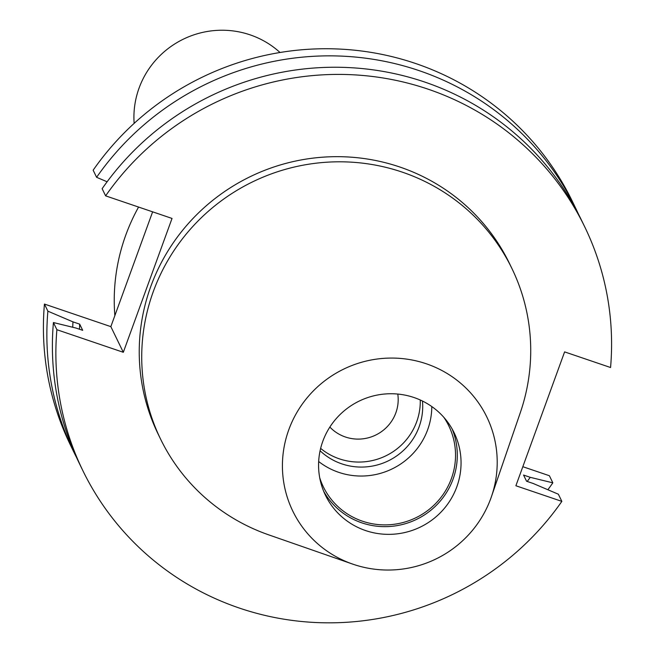 <?xml version="1.0" encoding="UTF-8"?>
<svg xmlns="http://www.w3.org/2000/svg" width="655" height="655" viewBox="0 0 655 655"><rect width="100%" height="100%" fill="white"/><g stroke="black" fill="none" stroke-linecap="round" stroke-linejoin="round"><path stroke-width="0.98" d="M397.79 394.064A39.537 38.702 -25.9 0 1 395.849 412.83A39.537 38.702 -25.9 0 1 329.866 427.068M420.264 399.992A60.628 59.343 -25.9 0 1 416.686 421.779A60.628 59.343 -25.9 0 1 320.639 448.397M422.467 401.032A60.628 59.343 -25.9 0 1 419.126 426.79A60.628 59.343 -25.9 0 1 320.09 450.763M431.792 406.558A69.741 68.267 -25.9 0 1 427.666 429.696A69.741 68.267 -25.9 0 1 318.674 461.521M443.869 417.366A69.741 68.267 -25.9 0 1 448.798 425.865A69.741 68.267 -25.9 0 1 451.401 478.551A69.741 68.267 -25.9 0 1 389.438 524.745A69.741 68.267 -25.9 0 1 323.333 486.821A69.741 68.267 -25.9 0 1 319.706 477.692M452.155 429A71.526 70.019 -25.9 0 1 453.072 479.116A71.526 70.019 -25.9 0 1 391.706 526.325A71.526 70.019 -25.9 0 1 323.726 491.397M456.813 486.829A71.526 70.019 -25.9 0 1 393.27 534.21A71.526 70.019 -25.9 0 1 325.478 495.311A71.526 70.019 -25.9 0 1 322.809 441.274A71.526 70.019 -25.9 0 1 386.352 393.892A71.526 70.019 -25.9 0 1 454.152 432.791A71.526 70.019 -25.9 0 1 456.813 486.829M288.806 429.713A107.829 105.553 -25.9 0 1 425.398 363.476A107.829 105.553 -25.9 0 1 491.463 496.58A107.829 105.553 -25.9 0 1 490.824 498.389A107.829 105.553 -25.9 0 1 352.562 564.061A107.829 105.553 -25.9 0 1 288.806 429.713M352.562 564.061L268.763 534.873A195.28 191.154 -25.9 0 1 160.573 439.087A195.28 191.154 -25.9 0 1 153.303 291.557A195.28 191.154 -25.9 0 1 326.779 162.211A195.28 191.154 -25.9 0 1 511.874 268.411A195.28 191.154 -25.9 0 1 520.307 412.666L491.463 496.58M134.144 123.377A87.041 85.199 -25.9 0 1 139.081 88.065A87.041 85.199 -25.9 0 1 280.029 52.506M114.854 315.62A195.28 191.154 -25.9 0 1 125.817 234.989A195.28 191.154 -25.9 0 1 138.573 207.054M160.573 439.087L158.084 433.954A195.28 191.154 -25.9 0 1 150.806 286.431A195.28 191.154 -25.9 0 1 324.282 157.077A195.28 191.154 -25.9 0 1 509.385 263.277L511.874 268.411M82.8 470.527L79.32 463.363A278.973 273.078 -25.9 0 1 53.415 322.547L56.895 329.711L123.312 352.292L172.036 218.434L105.619 195.853A278.973 273.078 -25.9 0 1 584.661 226.712A278.973 273.078 -25.9 0 1 610.566 367.52L564.61 351.891L515.886 485.756L561.851 501.378A278.973 273.078 -25.9 0 1 82.8 470.527A278.973 273.078 -25.9 0 1 56.895 329.711M527.177 481.441A254.476 249.096 -25.9 0 0 530.263 477.331L523.558 475.055L526.563 481.228L533.268 483.513L558.363 494.214L561.851 501.378M70.339 444.868A278.973 273.078 -25.9 0 1 44.434 304.059L47.88 311.166A278.973 273.078 -25.9 0 0 73.794 451.975L70.339 444.868M522.821 466.696L549.381 475.726L552.836 482.833A278.973 273.078 -25.9 0 1 547.867 489.735M76.627 457.632A278.973 273.078 -25.9 0 1 73.794 451.975M53.415 322.547L75.988 328.049L82.694 330.333L79.689 324.151L72.983 321.875L47.88 311.166M79.476 329.236A247.623 242.383 -25.9 0 1 79.689 324.151M72.721 327.254A254.476 249.096 -25.9 0 1 72.983 321.875M530.263 477.331L552.836 482.833M105.619 195.853L102.139 188.689A278.973 273.078 -25.9 0 1 581.182 219.548L584.661 226.712M575.647 208.159L572.2 201.052A278.973 273.078 -25.9 0 0 93.149 170.194L96.604 177.3A278.973 273.078 -25.9 0 1 575.647 208.159A278.973 273.078 -25.9 0 1 578.349 213.882M44.434 304.059L110.842 326.632L152.631 211.835M96.604 177.3L107.101 181.779M110.842 326.632L123.312 352.292"/></g></svg>
